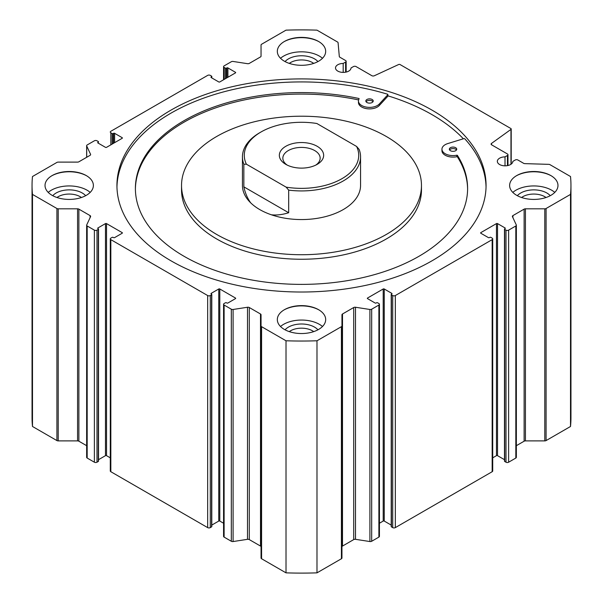 <?xml version="1.0" encoding="UTF-8"?>
<svg xmlns="http://www.w3.org/2000/svg" width="603" height="603" viewBox="0 0 603 603"><rect width="100%" height="100%" fill="white"/><g stroke="black" fill="none" stroke-linecap="round" stroke-linejoin="round"><path stroke-width="0.9" d="M372.986 101.741A3.693 2.133 0 0 0 369.533 100.369A3.693 2.133 0 0 0 366.081 101.741M456.486 149.951A3.693 2.133 0 0 0 453.034 148.579A3.693 2.133 0 0 0 449.582 149.951M366.918 102.495A3.693 2.133 0 0 0 370.943 102.962A3.693 2.133 0 0 0 373.219 100.987A3.693 2.133 0 0 0 369.533 98.862A3.693 2.133 0 0 0 365.84 100.987A3.693 2.133 0 0 0 366.918 102.495M450.426 150.705A3.693 2.133 0 0 0 454.451 151.172A3.693 2.133 0 0 0 456.727 149.205A3.693 2.133 0 0 0 453.034 147.072A3.693 2.133 0 0 0 449.341 149.205A3.693 2.133 0 0 0 450.426 150.705M486.041 186.975A184.563 106.558 0 0 0 464.807 138.833A0.739 0.43 0 0 0 463.805 138.652L447.509 143.657A11.08 6.399 0 0 0 441.954 149.205A11.08 6.399 0 0 0 456.893 155.197L457.36 155.325A166.104 95.9 0 0 1 467.604 188.475A166.104 95.9 0 0 1 301.5 284.382A166.104 95.9 0 0 1 135.396 188.475A166.104 95.9 0 0 1 358.928 98.493L359.147 98.764A11.073 6.392 0 0 0 358.461 100.987A11.073 6.392 0 0 0 366.85 107.191A11.073 6.392 0 0 0 379.31 103.995L387.797 94.769A0.739 0.43 0 0 0 387.495 94.196A184.563 106.558 0 0 0 116.959 186.975M463.368 138.788A184.563 106.558 0 0 0 387.887 95.824M358.461 100.987L358.461 102.495A11.073 6.392 0 0 0 366.85 108.698A11.073 6.392 0 0 0 379.31 105.502L387.797 96.276A0.739 0.43 0 0 0 387.797 95.877M358.612 99.932A166.104 95.9 0 0 0 135.396 189.229M467.604 189.229A166.104 95.9 0 0 0 457.36 156.833L456.893 156.705A11.08 6.399 0 0 1 441.954 150.705L441.954 149.205M181.533 185.468L181.533 189.983A119.967 69.262 0 0 0 216.673 238.961A119.967 69.262 0 0 0 347.411 253.976A119.967 69.262 0 0 0 421.467 189.983L421.467 185.468A119.967 69.262 0 0 0 301.5 116.206A119.967 69.262 0 0 0 181.533 185.468A119.967 69.262 0 0 0 216.673 234.439A119.967 69.262 0 0 0 347.411 249.454A119.967 69.262 0 0 0 421.467 185.468M56.983 197.513A15.459 8.924 180 0 1 80.131 196.668A15.459 8.924 180 0 1 81.413 197.513M289.282 63.398A15.459 8.924 180 0 1 312.429 62.554A15.459 8.924 180 0 1 313.718 63.398M52.755 195.696A18.459 10.658 180 0 1 82.249 192.998A18.459 10.658 180 0 1 85.649 195.696M48.21 192.395A25.288 14.6 180 0 1 87.081 190.209A25.288 14.6 180 0 1 90.186 192.395M51.722 175.82A25.288 14.6 180 0 1 86.681 175.82M86.297 175.594L86.297 175.594A24.18 13.959 180 0 1 86.297 195.334A24.18 13.959 180 0 1 52.107 195.334A24.18 13.959 180 0 1 52.107 175.594A24.18 13.959 180 0 1 86.297 175.594M289.282 331.627A15.459 8.924 180 0 1 312.429 330.791A15.459 8.924 180 0 1 313.718 331.627M285.053 329.811A18.459 10.658 180 0 1 314.547 327.12A18.459 10.658 180 0 1 317.947 329.811M280.508 326.509A25.288 14.6 180 0 1 319.379 324.331A25.288 14.6 180 0 1 322.492 326.509M284.021 309.934A25.288 14.6 180 0 1 318.979 309.934M318.595 309.708L318.595 309.708A24.18 13.959 180 0 1 318.595 329.449A24.18 13.959 180 0 1 284.405 329.449A24.18 13.959 180 0 1 284.405 309.708A24.18 13.959 180 0 1 318.595 309.708M516.356 445.685L524.12 441.208A1.847 1.063 0 0 1 525.432 440.891L544.78 440.891A1.847 1.063 0 0 0 546.084 440.582L570.513 426.479A269.458 155.574 0 0 0 570.958 417.532L570.958 185.468A269.458 155.574 0 0 0 570.513 176.521L549.959 164.657A1.847 1.063 0 0 0 548.753 164.348L524.851 163.632A1.847 1.063 0 0 1 523.638 163.323L517.879 159.999A1.847 1.063 0 0 0 515.271 159.999L512.836 161.4A7.749 4.477 0 0 1 505.05 165.833A7.749 4.477 0 0 1 497.339 161.355A7.749 4.477 0 0 1 505.013 156.878L507.44 155.476A1.847 1.063 0 0 0 507.975 154.722A1.847 1.063 0 0 0 507.44 153.969L491.641 144.848A1.847 1.063 0 0 1 491.098 144.094A1.847 1.063 0 0 1 491.505 143.431L510.967 129.389A1.108 0.641 0 0 0 511.208 128.989A1.108 0.641 0 0 0 510.884 128.537L400.106 64.574A1.108 0.641 0 0 0 398.628 64.529L374.305 75.767A1.847 1.063 0 0 1 371.847 75.692L356.049 66.571A1.847 1.063 0 0 0 353.441 66.571L351.014 67.973A7.749 4.477 0 0 1 343.22 72.398A7.749 4.477 0 0 1 335.509 67.92A7.749 4.477 0 0 1 343.182 63.451L345.609 62.049A1.847 1.063 0 0 0 346.152 61.295A1.847 1.063 0 0 0 345.609 60.541L339.851 57.21A1.847 1.063 0 0 1 339.308 56.516L338.079 42.715A1.847 1.063 0 0 0 337.537 42.014L316.99 30.15A269.458 155.574 0 0 0 286.01 30.15L261.581 44.253A1.847 1.063 0 0 0 261.046 45.006L261.046 56.185L261.046 45.006M504.477 459.682L497.52 455.657L497.52 223.592L505.088 227.957A0.739 0.43 0 0 1 505.088 228.56L504.696 228.786A0.739 0.43 0 0 0 504.477 229.087L504.477 461.159A0.739 0.43 0 0 0 504.696 461.461L506 462.215A1.847 1.063 0 0 0 508.615 462.215L515.821 458.054A1.847 1.063 0 0 0 516.356 457.3L516.356 225.228A1.847 1.063 0 0 0 516.296 224.957L512.437 216.635A1.847 1.063 0 0 1 512.377 216.356A1.847 1.063 0 0 1 512.912 215.603L524.12 209.135A1.847 1.063 0 0 1 525.432 208.819L544.78 208.819A1.847 1.063 0 0 0 546.084 208.51L570.513 194.407A269.458 155.574 0 0 0 570.958 185.468M497.52 455.657A0.739 0.43 0 0 0 496.473 455.657L496.473 223.592L480.817 232.63A0.739 0.43 0 0 0 480.817 233.233L480.817 232.63M492.711 457.835L496.473 455.657M391.204 525.077L384.239 521.06L384.239 288.988L391.807 293.36A0.739 0.43 0 0 1 391.807 293.963L391.415 294.189A0.739 0.43 0 0 0 391.204 294.49L391.204 526.562A0.739 0.43 0 0 0 391.415 526.864L392.726 527.617A1.847 1.063 0 0 0 395.334 527.617L492.169 471.712A1.847 1.063 0 0 0 492.711 470.958L492.711 238.886A1.847 1.063 0 0 0 492.169 238.132L490.865 237.378A0.739 0.43 0 0 0 489.817 237.378L489.425 237.605A0.739 0.43 0 0 1 488.385 237.605L480.817 233.233M384.239 521.06A0.739 0.43 0 0 0 383.199 521.06L383.199 288.988L367.536 298.033A0.739 0.43 0 0 0 367.536 298.636L367.536 298.033M379.43 523.238L383.199 521.06M341.954 546.815A1.847 1.063 0 0 1 342.496 546.069L353.705 539.595A1.847 1.063 0 0 1 355.491 539.316L369.903 541.547A1.847 1.063 0 0 0 371.682 541.268L378.888 537.107A1.847 1.063 0 0 0 379.43 536.353L379.43 304.289A1.847 1.063 0 0 0 378.888 303.535L377.584 302.781A0.739 0.43 0 0 0 376.543 302.781L376.151 303.007A0.739 0.43 0 0 1 375.104 303.007L367.536 298.636M261.046 546.815A1.847 1.063 0 0 0 260.504 546.069L249.295 539.595L249.295 307.522L260.504 313.997A1.847 1.063 0 0 1 261.046 314.751L261.046 557.994A1.847 1.063 0 0 0 261.581 558.747L286.01 572.85A269.458 155.574 0 0 0 316.99 572.85L341.419 558.747A1.847 1.063 0 0 0 341.954 557.994L341.954 314.751A1.847 1.063 0 0 1 342.496 313.997L353.705 307.522A1.847 1.063 0 0 1 355.491 307.251L369.903 309.475A1.847 1.063 0 0 0 371.682 309.203L378.888 305.043A1.847 1.063 0 0 0 379.43 304.289M249.295 539.595A1.847 1.063 0 0 0 247.509 539.316L247.509 307.251L233.097 309.475A1.847 1.063 0 0 1 231.318 309.203L224.112 305.043A1.847 1.063 0 0 1 223.57 304.289L223.57 536.353A1.847 1.063 0 0 0 224.112 537.107L231.318 541.268A1.847 1.063 0 0 0 233.097 541.547L247.509 539.316M211.796 525.077L218.761 521.06A0.739 0.43 0 0 1 219.801 521.06L223.57 523.238M110.289 457.835L106.527 455.657L106.527 223.592L122.183 232.63A0.739 0.43 0 0 1 122.183 233.233L114.615 237.605A0.739 0.43 0 0 1 113.575 237.605L113.183 237.378A0.739 0.43 0 0 0 112.135 237.378L110.831 238.132A1.847 1.063 0 0 0 110.289 238.886L110.289 470.958A1.847 1.063 0 0 0 110.831 471.712L207.666 527.617A1.847 1.063 0 0 0 210.274 527.617L211.585 526.864A0.739 0.43 0 0 0 211.796 526.562L211.796 294.49A0.739 0.43 0 0 0 211.585 294.189L211.193 293.36A0.739 0.43 0 0 0 211.193 293.963M106.527 455.657A0.739 0.43 0 0 0 105.48 455.657L105.48 223.592L97.912 227.957A0.739 0.43 0 0 0 97.912 228.56L97.912 227.957M98.523 459.682L105.48 455.657M86.704 457.029A1.847 1.063 0 0 0 86.644 457.3A1.847 1.063 0 0 0 87.179 458.054L94.385 462.215A1.847 1.063 0 0 0 97 462.215L98.304 461.461A0.739 0.43 0 0 0 98.523 461.159L98.523 229.087A0.739 0.43 0 0 0 98.304 228.786L97.912 228.56M114.615 142.67L114.615 133.323L122.183 137.695A0.739 0.43 0 0 1 122.183 138.298L106.527 147.343A0.739 0.43 0 0 1 105.48 147.343L97.912 142.971L98.304 142.142A0.739 0.43 0 0 0 98.304 141.539L97 140.785A1.847 1.063 0 0 0 94.385 140.785L87.179 144.946A1.847 1.063 0 0 0 86.644 145.7A1.847 1.063 0 0 0 86.704 145.971L90.563 154.293A1.847 1.063 0 0 1 90.623 154.572A1.847 1.063 0 0 1 90.088 155.325L78.88 161.792A1.847 1.063 0 0 1 77.568 162.109L58.22 162.109A1.847 1.063 0 0 0 56.916 162.418L32.487 176.521A269.458 155.574 0 0 0 32.042 185.468L32.042 417.532A269.458 155.574 0 0 0 32.487 426.479L56.916 440.582A1.847 1.063 0 0 0 58.22 440.891L77.568 440.891A1.847 1.063 0 0 1 78.88 441.208L86.644 445.685M170.996 260.813A184.563 106.558 0 0 0 372.126 283.907A184.563 106.558 0 0 0 486.063 185.468A184.563 106.558 0 0 0 301.5 78.91A184.563 106.558 0 0 0 116.937 185.468A184.563 106.558 0 0 0 170.996 260.813M550.893 175.594L550.893 175.594A24.18 13.959 180 0 1 550.893 195.334A24.18 13.959 180 0 1 516.703 195.334A24.18 13.959 180 0 1 516.703 175.594A24.18 13.959 180 0 1 550.893 175.594M318.595 41.479L318.595 41.479A24.18 13.959 180 0 1 318.595 61.22A24.18 13.959 180 0 1 284.405 61.22A24.18 13.959 180 0 1 284.405 41.479A24.18 13.959 180 0 1 318.595 41.479M224.112 79.453L224.112 67.4A1.847 1.063 0 0 1 223.57 66.647A1.847 1.063 0 0 1 224.112 65.893L231.318 61.732A1.847 1.063 0 0 1 233.097 61.453L247.509 63.684A1.847 1.063 0 0 0 249.295 63.405L260.504 56.931A1.847 1.063 0 0 0 261.046 56.185M224.112 67.4L225.416 68.147A0.739 0.43 0 0 0 226.457 68.147L226.849 67.92A0.739 0.43 0 0 1 227.896 67.92L235.464 72.292A0.739 0.43 0 0 1 235.464 72.895L219.801 81.94A0.739 0.43 0 0 1 218.761 81.94L211.193 77.568L211.193 76.965A0.739 0.43 0 0 0 211.193 77.568M211.193 76.965L211.585 76.739A0.739 0.43 0 0 0 211.585 76.136L210.274 75.383A1.847 1.063 0 0 0 207.666 75.383L110.831 131.288A1.847 1.063 0 0 0 110.289 132.042A1.847 1.063 0 0 0 110.831 132.796L112.135 133.549A0.739 0.43 0 0 0 113.183 133.549L113.575 133.323A0.739 0.43 0 0 1 114.615 133.323M97.912 142.368A0.739 0.43 0 0 0 97.912 142.971M32.042 185.468A269.458 155.574 0 0 0 32.487 194.407L56.916 208.51A1.847 1.063 0 0 0 58.22 208.819L77.568 208.819A1.847 1.063 0 0 1 78.88 209.135L90.088 215.603A1.847 1.063 0 0 1 90.623 216.356A1.847 1.063 0 0 1 90.563 216.635L86.704 224.957A1.847 1.063 0 0 0 86.644 225.228A1.847 1.063 0 0 0 87.179 225.982L94.385 230.142A1.847 1.063 0 0 0 97 230.142L98.304 229.389A0.739 0.43 0 0 0 98.523 229.087M106.527 223.592A0.739 0.43 0 0 0 105.48 223.592M110.289 238.886A1.847 1.063 0 0 0 110.831 239.64L207.666 295.545A1.847 1.063 0 0 0 210.274 295.545L211.585 294.792A0.739 0.43 0 0 0 211.796 294.49M211.193 293.36L218.761 288.988A0.739 0.43 0 0 1 219.801 288.988L235.464 298.033A0.739 0.43 0 0 1 235.464 298.636L227.896 303.007A0.739 0.43 0 0 1 226.849 303.007L226.457 302.781A0.739 0.43 0 0 0 225.416 302.781L224.112 303.535A1.847 1.063 0 0 0 223.57 304.289M249.295 307.522A1.847 1.063 0 0 0 247.509 307.251M261.046 325.921A1.847 1.063 0 0 0 261.581 326.675L286.01 340.778A269.458 155.574 0 0 0 316.99 340.778L341.419 326.675A1.847 1.063 0 0 0 341.954 325.921M384.239 288.988A0.739 0.43 0 0 0 383.199 288.988M391.204 294.49A0.739 0.43 0 0 0 391.415 294.792L392.726 295.545A1.847 1.063 0 0 0 395.334 295.545L492.169 239.64A1.847 1.063 0 0 0 492.711 238.886M497.52 223.592A0.739 0.43 0 0 0 496.473 223.592M504.477 229.087A0.739 0.43 0 0 0 504.696 229.389L506 230.142A1.847 1.063 0 0 0 508.615 230.142L515.821 225.982A1.847 1.063 0 0 0 516.356 225.228M505.013 165.833L505.013 156.878M570.513 426.479L570.513 194.407M316.99 572.85L316.99 340.778M286.01 572.85L286.01 340.778M32.487 426.479L32.487 194.407M343.182 72.398L343.182 63.451M360.556 156.833L360.556 185.468A59.056 34.1 180 0 1 301.5 219.56A59.056 34.1 180 0 1 242.444 185.468L242.444 156.833A59.056 34.1 180 0 1 259.735 132.72L261.046 131.967A57.217 33.029 180 0 1 316.861 123.502L356.614 146.461L359.154 149.431A59.056 34.1 180 0 1 360.556 156.833A59.056 34.1 180 0 1 288.679 190.118L288.679 212.723L243.846 186.84C245.217 193.111 247.501 198.447 250.682 202.842M521.587 197.513A15.459 8.924 180 0 1 544.728 196.668A15.459 8.924 180 0 1 546.016 197.513M517.351 195.696A18.459 10.658 180 0 1 546.853 192.998A18.459 10.658 180 0 1 550.245 195.696M512.814 192.395A25.288 14.6 180 0 1 551.677 190.209A25.288 14.6 180 0 1 554.79 192.395M516.319 175.82A25.288 14.6 180 0 1 551.278 175.82M285.053 61.581A18.459 10.658 180 0 1 314.547 58.883A18.459 10.658 180 0 1 317.947 61.581M280.508 58.28A25.288 14.6 180 0 1 319.379 56.094A25.288 14.6 180 0 1 322.492 58.28M284.021 41.705A25.288 14.6 180 0 1 318.979 41.705M288.679 190.118L286.139 187.149L246.386 164.189L243.846 164.235L243.846 186.84M271.403 214.804C276.8 215.361 282.558 214.668 288.679 212.723M287.179 165.079A18.655 10.771 180 0 1 282.845 158.182A18.655 10.771 180 0 1 294.362 148.232A18.655 10.771 180 0 1 314.691 150.562A18.655 10.771 180 0 1 320.155 158.182A18.655 10.771 180 0 1 315.821 165.079M317.163 146.288A22.145 12.784 180 0 1 317.163 164.37A22.145 12.784 180 0 1 285.837 164.37A22.145 12.784 180 0 1 285.837 146.28A22.145 12.784 180 0 1 317.163 146.288M243.846 164.235A59.056 34.1 180 0 1 242.444 156.833M356.614 146.461A57.217 33.029 180 0 1 341.954 178.684A57.217 33.029 180 0 1 286.139 187.149M246.386 164.189A57.217 33.029 180 0 1 261.046 131.967M510.967 164.272L510.967 129.389M491.505 144.765L491.505 143.431M507.44 165.621L507.44 155.476M546.084 440.582L546.084 208.51M544.78 440.891L544.78 208.819M525.432 440.891L525.432 208.819M524.12 441.208L524.12 209.135M512.912 217.668L512.912 215.603M515.821 458.054L515.821 225.982M508.615 462.215L508.615 230.142M506 462.215L506 230.142M504.696 461.461L504.696 229.389M505.088 228.56L505.088 227.957M492.169 471.712L492.169 239.64M395.334 527.617L395.334 295.545M392.726 527.617L392.726 295.545M391.415 526.864L391.415 294.792M391.807 293.963L391.807 293.36M378.888 537.107L378.888 305.043M371.682 541.268L371.682 309.203M369.903 541.547L369.903 309.475M355.491 539.316L355.491 307.251M353.705 539.595L353.705 307.522M342.496 546.069L342.496 313.997M341.419 558.747L341.419 326.675M261.581 558.747L261.581 326.675M260.504 546.069L260.504 313.997M233.097 541.547L233.097 309.475M231.318 541.268L231.318 309.203M224.112 537.107L224.112 305.043M235.464 298.636L235.464 298.033M219.801 521.06L219.801 288.988M218.761 521.06L218.761 288.988M211.585 526.864L211.585 294.792M210.274 527.617L210.274 295.545M207.666 527.617L207.666 295.545M110.831 471.712L110.831 239.64M122.183 233.233L122.183 232.63M98.304 461.461L98.304 229.389M97 462.215L97 230.142M94.385 462.215L94.385 230.142M87.179 458.054L87.179 225.982M90.088 217.668L90.088 215.603M78.88 441.208L78.88 209.135M77.568 440.891L77.568 208.819M58.22 440.891L58.22 208.819M56.916 440.582L56.916 208.51M90.563 154.843L90.563 154.293M86.704 157.277L86.704 145.971M98.304 143.197L98.304 142.142M122.183 138.298L122.183 137.695M113.575 143.273L113.575 133.323M113.183 143.499L113.183 133.549M112.135 144.102L112.135 133.549M110.831 144.856L110.831 132.796M211.585 77.795L211.585 76.739M235.464 72.895L235.464 72.292M227.896 77.267L227.896 67.92M226.849 77.87L226.849 67.92M226.457 78.096L226.457 68.147M225.416 78.699L225.416 68.147M345.609 72.187L345.609 62.049M387.797 94.769L387.797 96.276M379.31 103.995L379.31 105.502M456.893 155.197L456.893 156.705M457.36 155.325L457.36 156.833M358.928 98.493L358.928 99.141M511.208 128.989L511.208 164.099M507.975 154.722L507.975 165.508M86.644 225.228L86.644 457.3M86.644 145.7L86.644 157.315M211.796 76.438L211.796 77.923M223.57 66.647L223.57 79.762M346.152 61.295L346.152 72.074M387.887 96.081L387.887 94.573"/></g></svg>
